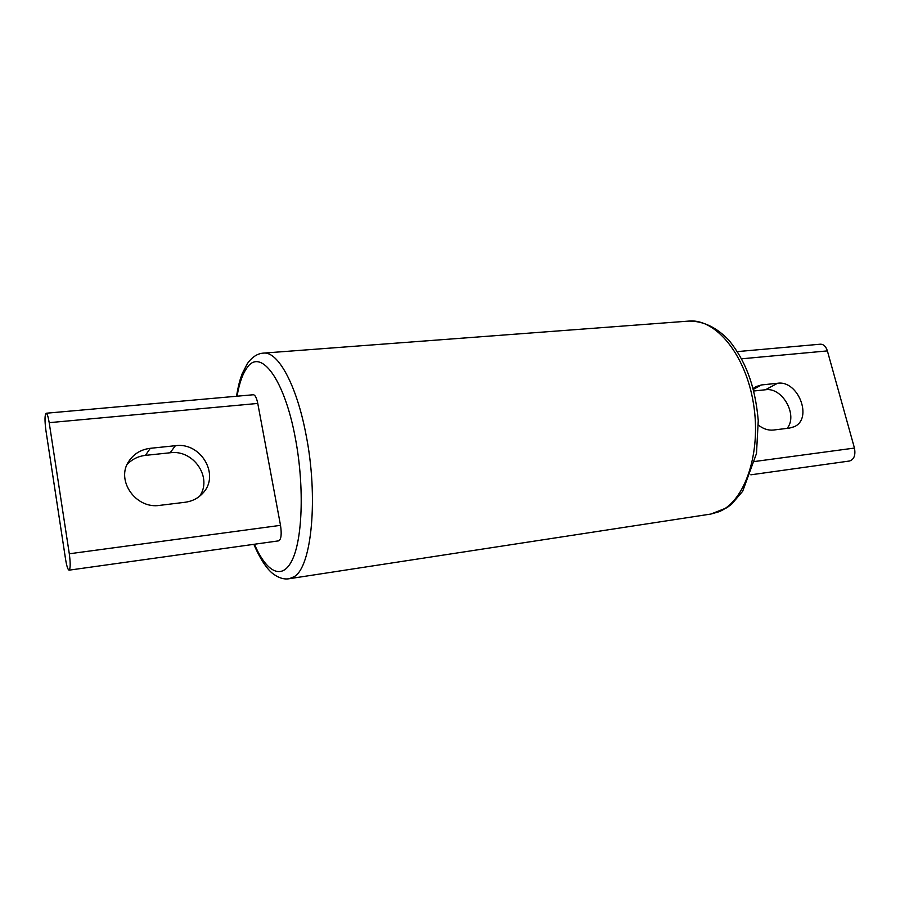 <?xml version="1.0" encoding="UTF-8"?>
<svg xmlns="http://www.w3.org/2000/svg" width="900" height="900" viewBox="0 0 900 900"><rect width="100%" height="100%" fill="white"/><g stroke="black" fill="none" stroke-linecap="round" stroke-linejoin="round"><path stroke-width="1.35" d="M753.232 388.507L755.865 386.662L761.49 384.941L777.566 383.265C798.221 379.946 813.217 418.793 794.194 426.724L789.626 428.062L773.55 430.031C768.375 430.582 763.335 428.963 758.43 425.16M787.095 428.366C798.255 415.271 782.404 387 765.506 389.756L753.863 390.994M750.847 474.817L849.499 461.014C854.1 459.439 855.742 455.13 854.449 448.065L827.381 350.899C825.93 346.433 823.59 344.194 820.373 344.194L737.471 351.596M150.3 448.312L175.388 445.702C201.139 441.9 220.455 475.414 202.736 493.279C198.079 498.319 192.195 501.311 185.085 502.267L159.907 505.35C135.686 509.456 115.222 479.835 129.15 460.822C134.179 453.6 141.221 449.426 150.3 448.312L145.417 455.377C138.105 456.244 132.007 459.27 127.136 464.468M199.62 496.215C212.782 477.697 193.545 449.336 170.145 452.767L145.417 455.377M46.136 413.235L253.35 394.751C255.139 394.942 256.613 397.845 257.771 403.436L280.519 525.341C281.801 534.173 281.205 539.347 278.73 540.844L69.097 570.161C70.47 568.733 70.538 563.276 69.3 553.781L49.196 422.674C48.206 416.655 47.182 413.516 46.136 413.235C44.719 414.855 44.64 420.57 45.9 430.358L65.587 559.373C66.712 566.201 67.883 569.79 69.097 570.161M753.446 389.317L761.49 384.941M765.506 389.756L777.566 383.265M741.701 358.796L827.381 350.899M754.875 461.475L854.449 448.065M170.145 452.767L175.388 445.702M257.771 403.436L49.196 422.674M280.519 525.341L69.3 553.781M710.899 514.046L726.93 507.724L731.768 504.034L742.669 491.287L756.495 453.488L758.25 420.559C755.033 383.805 744.525 359.527 728.933 340.267C716.625 327.375 703.26 320.985 688.871 321.086C715.691 318.431 745.717 354.611 753.502 403.796C761.535 452.925 744.874 501.379 718.988 511.74L710.899 514.046L289.26 578.711L294.154 576.697C311.738 567.113 318.589 497.002 305.944 434.284C296.539 384.649 277.886 351.113 263.509 353.115C257.558 353.452 252.18 356.94 247.399 363.544L242.246 373.556C239.985 380.115 239.096 381.791 236.486 396.259M237.06 396.202C239.287 383.175 242.662 373.624 247.196 367.56C260.584 347.873 284.321 378.81 295.245 437.591C304.166 483.817 302.827 536.141 292.894 558.506C282.994 581.13 266.839 573.142 254.441 544.241M688.871 321.086L263.509 353.115M253.856 544.32C261.63 562.646 269.28 571.23 273.409 574.031C278.865 578.036 284.153 579.6 289.26 578.711"/></g></svg>
